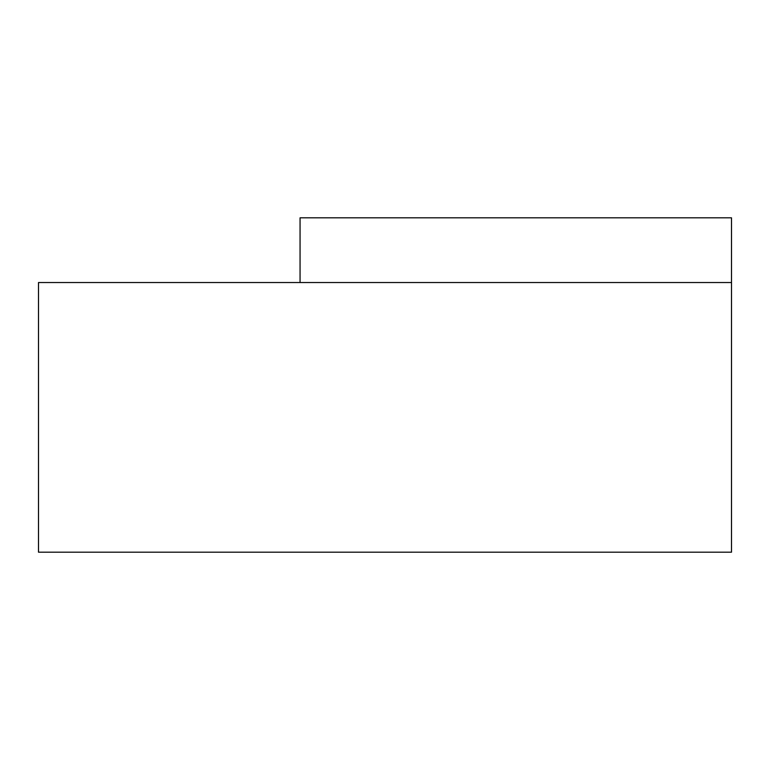 <?xml version="1.0" encoding="UTF-8"?>
<svg xmlns="http://www.w3.org/2000/svg" width="770" height="770" viewBox="0 0 770 770"><rect width="100%" height="100%" fill="white"/><g stroke="black" fill="none" stroke-linecap="round" stroke-linejoin="round"><path stroke-width="1.16" d="M731.5 552.186L38.5 552.186L38.5 282.532L731.5 282.532L731.5 552.186M300.059 282.532L300.059 217.814L731.5 217.814L731.5 282.532"/></g></svg>
